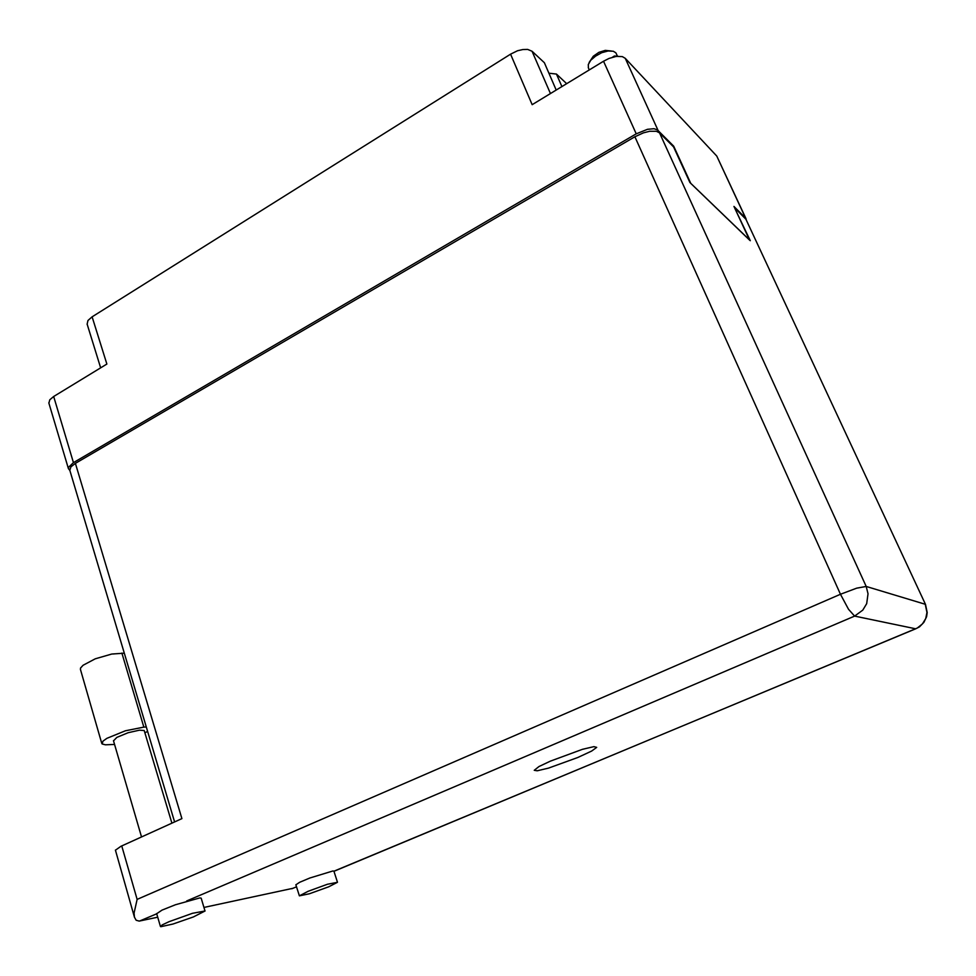 <?xml version="1.0" encoding="UTF-8"?>
<svg xmlns="http://www.w3.org/2000/svg" width="976" height="976" viewBox="0 0 976 976"><rect width="100%" height="100%" fill="white"/><g stroke="black" fill="none" stroke-linecap="round" stroke-linejoin="round"><path stroke-width="1.46" d="M87.157 324.313L87.986 320.47L92.134 316.785L106.909 364.011L53.692 396.451L73.505 462.636L68.662 467.138L68.515 468.858L69.784 470.334M746.311 219.844L745.713 218.27L733.928 206.461L749.519 240.035L690.776 183.378L673.745 146.119L657.299 129.784L653.932 128.759L647.454 129.308L636.206 133.834L603.534 61.22L532.225 104.688L510.521 54.119L517.573 50.752L522.929 49.471L527.65 49.434L532.054 51.277L544.303 62.72L556.222 90.06M561.908 86.596L556.393 74.017L548.866 73.176M48.934 403.125L49.788 399.757L53.692 396.451M745.713 218.27L716.933 156.306L746.054 218.734M603.534 61.22L609.012 58.45L616.344 56.425L622.334 56.645L625.201 58.255L658.044 130.381M168.97 921.722L162.04 925.016L160.735 926.651L173.033 924.016L193.346 916.952L205.033 910.974L192.528 913.341L168.97 921.722M205.009 910.889L201.227 898.225L199.848 897.896L175.448 904.728L162.04 910.132L156.721 913.621M308.05 891.308L299.437 895.809L309.441 893.711L328.692 886.794L337.464 882.243L327.509 884.317L308.05 891.308M337.44 882.182L333.865 871.202L332.938 870.982L309.758 877.997L299.571 882.292L295.923 884.756M577.768 757.547L591.676 751.032L596.702 747.421L593.872 746.677L582.44 749.373L550.379 761.109L539.057 766.538L534.189 770.357L537.154 770.772L548.561 768.063L577.768 757.547M113.533 740.808L116.925 737.368L128.112 732.695L139.446 730.121L144.216 730.524L171.922 823.171M115.4 850.218L120.902 846.29L181.914 818.644L75.445 463.319L70.894 466.918L69.821 470.444M634.925 136.725L643.391 132.834L649.626 131.235L656.384 131.235L659.556 132.821L866.151 586.478L856.745 588.174L840.507 594.225L634.925 136.725L75.445 463.319M333.865 871.226L915.708 628.825L919.465 626.787L923.943 622.359L926.59 616.722L927.2 612.599L925.492 604.4L745.859 219.197L925.455 604.351M203.972 907.399L293.044 888.306M157.758 917.208L139.202 921.112L136.14 920.246L134.481 917.233L134.09 913.024L137.079 899.396L840.507 594.225L848.522 609.244L854.61 616.051L862.747 610.134L866.651 603.68L868.067 593.774L866.151 586.478L925.224 604.217L926.956 612.416L925.712 618.552L922.43 623.92L917.489 627.885L915.561 628.812L854.61 616.051L186.599 901.019M80.496 669.463L80.581 668.084L83.07 665.254L95.282 658.837L111.691 654.079L124.269 653.164M114.595 744.468L105.457 744.822L102.163 743.98L102.944 741.162L106.933 738.332L125.404 730.743L143.85 727.071L121.829 653.066M588.418 67.942L588.223 64.587L590.724 60.305L595.555 56.059L601.765 52.753L608.097 51.045L613.257 51.289L615.819 52.814L617.454 56.096M616.21 56.449L617.906 56.266M612.355 57.291L614.441 56.035L616.429 56.083M589.187 62.427L593.274 56.193L598.886 52.35L605.23 50.362L611.342 50.947M333.89 871.287L916.049 628.605M556.393 74.017L566.727 83.655M716.713 156.05L625.201 58.255M510.521 54.119L92.134 316.785M636.206 133.834L73.505 462.636M673.745 146.119L673.172 146.449M735.038 208.852L750.239 240.718L689.873 182.5L673.562 146.839L659.556 132.821M745.859 219.197L735.355 208.681M146.278 726.986L143.85 727.071M147.608 731.439L145.021 732.695M532.054 51.277L550.427 93.586M156.758 913.756L139.702 921.027M291.714 888.794L296.558 886.769M121.756 845.899L137.079 899.396M48.861 402.881L68.479 468.736M87.071 324.032L100.699 367.793M160.418 926.407L156.697 913.536M299.437 895.809L295.899 884.695M113.497 740.686L141.483 836.957M292.117 888.685L296.582 886.83M115.375 850.12L134.481 917.233M174.582 821.963L69.747 470.2M101.785 743.346L80.435 669.231M589.284 69.906L588.247 67.576"/></g></svg>
